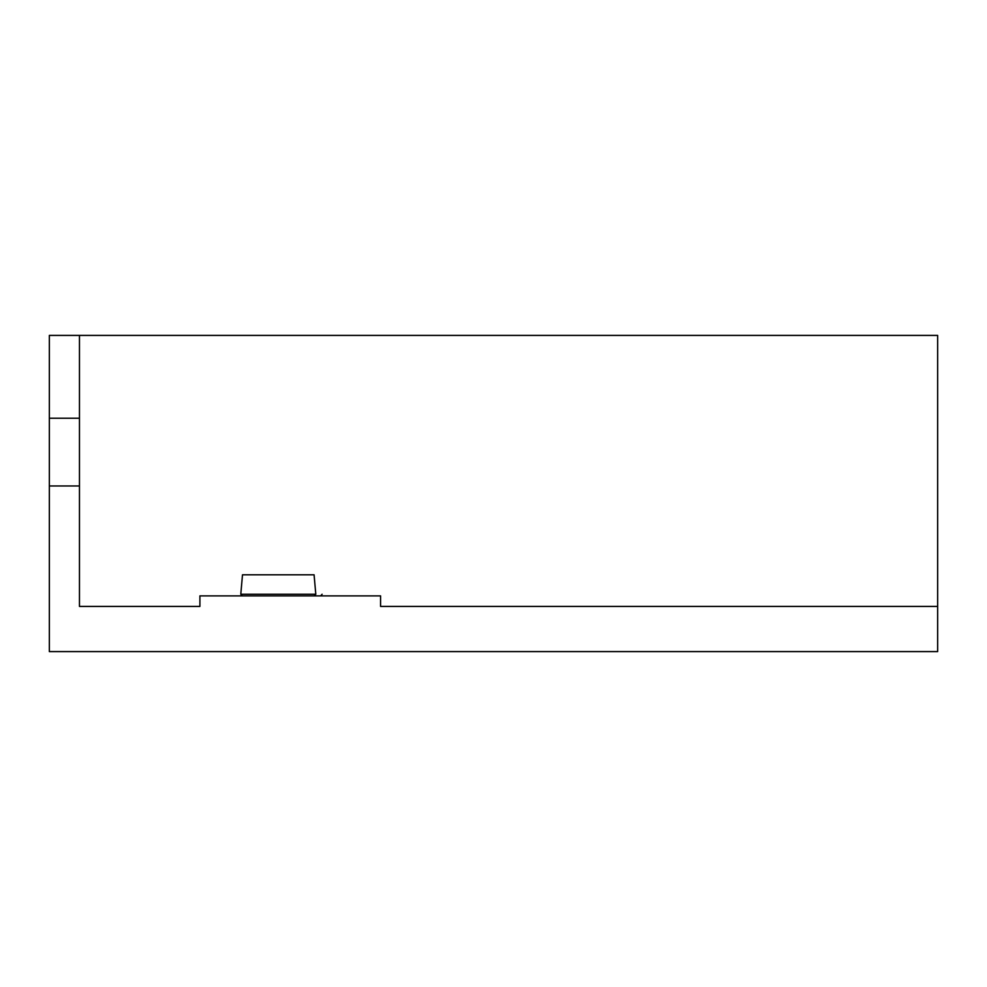 <?xml version="1.0" encoding="UTF-8"?>
<svg xmlns="http://www.w3.org/2000/svg" width="987" height="987" viewBox="0 0 987 987"><rect width="100%" height="100%" fill="white"/><g stroke="black" fill="none" stroke-linecap="round" stroke-linejoin="round"><path stroke-width="1.48" d="M315.791 594.248L314.088 574.804L242.494 574.804L240.791 594.248L315.791 594.248L314.285 595.877M79.466 335.407L49.35 335.407L49.35 418.217L79.466 418.217L79.466 335.407L937.65 335.407L937.65 606.425L380.575 606.425L380.575 595.877L199.905 595.877L199.905 606.425L79.466 606.425L79.466 418.217M49.35 418.217L49.35 651.593L937.65 651.593L937.65 606.425M79.466 485.974L49.35 485.974M322.107 594.248L320.602 595.877M240.791 594.248L242.296 595.877"/></g></svg>
